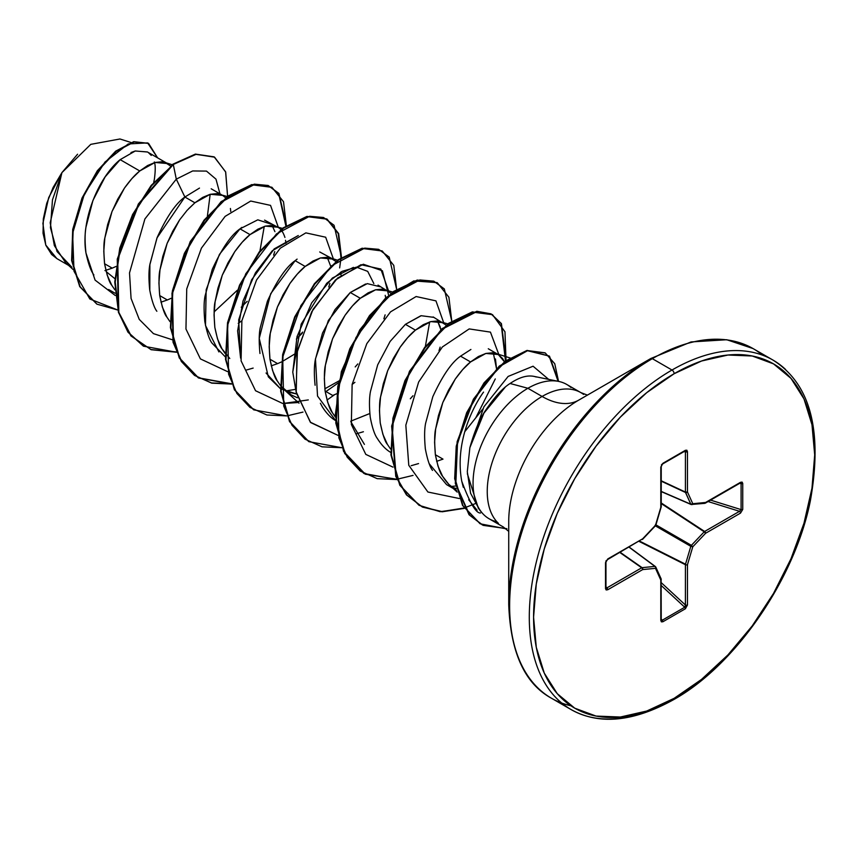 <?xml version="1.0" encoding="UTF-8"?>
<svg xmlns="http://www.w3.org/2000/svg" width="858" height="858" viewBox="0 0 858 858"><rect width="100%" height="100%" fill="white"/><g stroke="black" fill="none" stroke-linecap="round" stroke-linejoin="round"><path stroke-width="1.29" d="M508.73 521.417A99.056 57.196 120 0 1 578.785 400.096A73.38 42.364 60 0 1 542.084 396.46A73.38 42.364 -120 0 0 578.785 400.096L650.804 358.515A3.024 1.748 60 0 1 652.316 358.665L671.996 370.023A201.812 116.516 120 0 0 544.133 535.456A201.812 116.516 120 0 0 558.451 700.16A201.812 116.516 -60 0 1 544.133 535.456A201.812 116.516 -60 0 1 671.996 370.023L652.316 358.665A201.812 116.516 120 0 0 524.463 524.099A201.812 116.516 120 0 0 538.77 688.792A201.812 116.516 120 0 0 570.86 705.759A201.812 116.516 -60 0 1 538.77 688.792A201.812 116.516 -60 0 1 524.463 524.099A201.812 116.516 -60 0 1 652.316 358.665A3.024 1.748 -120 0 0 650.804 358.515A200.922 116.002 120 0 0 508.73 604.59A200.922 116.002 -60 0 1 650.804 358.515L578.785 400.096A99.056 57.196 120 0 0 508.73 521.417L508.73 604.59C510.489 652.434 524.71 683.644 551.415 698.208L571.096 709.566C599.141 725.214 633.279 721.932 673.509 699.72A3.024 1.748 -120 0 0 674.131 698.337A198.777 114.768 -60 0 1 533.579 617.181A198.777 114.768 -60 0 1 674.131 373.723A3.024 1.748 -120 0 0 671.996 370.023A201.812 116.516 -60 0 1 763.706 355.609M785.542 369.433A201.812 116.516 120 0 0 671.996 370.023A3.024 1.748 60 0 1 674.131 373.723A198.777 114.768 -60 0 1 814.692 454.879A198.777 114.768 -60 0 1 674.131 698.337A3.024 1.748 60 0 1 673.509 699.72A3.024 1.748 60 0 1 671.996 699.57A201.812 116.516 -60 0 1 558.451 700.16M514.274 380.834L510.081 383.494L527.906 388.277L542.084 396.46A77.563 44.788 -60 0 0 492.942 460.049A77.563 44.788 -60 0 0 498.444 523.348A77.563 44.788 -60 0 1 492.942 460.049A77.563 44.788 -60 0 1 542.084 396.46A77.563 44.788 -60 0 1 583.612 394.444A77.563 44.788 -60 0 0 542.084 396.46L527.906 388.277A77.563 44.788 -60 0 1 564.178 383.161M570.945 387.494A77.563 44.788 120 0 0 527.906 388.277A77.563 44.788 120 0 0 477.359 456.199A77.563 44.788 120 0 0 488.652 518.5M470.913 349.463L460.553 356.167L470.559 361.947L462.73 369.551L455.266 379.064L448.519 390.175L442.825 402.488L438.459 415.562L435.649 428.946L434.588 442.16L435.371 454.729L438.03 466.216L442.546 476.211L448.788 484.362L456.606 490.411C451.78 487.988 447.093 483.247 442.546 476.211C440.208 473.637 437.816 466.484 435.371 454.729C434.363 442.149 434.448 433.558 435.649 428.946L442.825 402.488L455.266 379.064C460.843 371.278 465.937 365.572 470.559 361.947L460.553 356.167C451.619 362.366 442.374 375.879 432.807 396.707L425.643 423.155C424.388 429.172 424.292 437.762 425.354 448.916C427.423 459.663 429.804 466.816 432.507 470.388M429.247 463.76L446.535 484.598L456.606 490.411M451.834 487.119L456.284 488.513M147.522 152.016L135.285 150.976L120.163 159.652L139.757 170.967L131.928 178.561L124.464 188.074L117.718 199.185L112.023 211.497L107.647 224.582L104.848 237.956L103.786 251.169L104.569 263.738L107.229 275.225L111.744 285.221L114.843 289.789L111.744 285.221C109.406 282.657 107.014 275.493 104.569 263.738L112.194 268.146L104.944 270.602L112.194 268.146L104.569 263.738C103.55 251.158 103.646 242.567 104.848 237.956L112.023 211.497L124.464 188.074C130.041 180.287 135.135 174.592 139.757 170.967L120.163 159.652L105.126 176.898L92.943 200.429L86.014 227.005C84.803 233.119 84.792 241.784 85.972 253.003C88.31 263.814 90.948 271.128 93.887 274.935M108.634 289.511L115.047 293.211M169.97 321.621L166.87 317.052C164.532 314.489 162.141 307.325 159.706 295.57L167.321 299.978L160.961 302.188L167.321 299.978L159.706 295.57C158.687 282.99 158.784 274.399 159.985 269.787L167.149 243.329L179.59 219.905M188.524 208.805L194.895 202.788L184.878 197.018C175.944 203.217 166.688 216.742 157.132 237.58L149.968 264.028C148.713 270.055 148.627 278.636 149.689 289.789C151.748 300.514 154.14 307.668 156.853 311.261M229.772 358.483L222.007 348.884C219.669 346.321 217.278 339.157 214.832 327.402C213.824 314.822 213.921 306.231 215.122 301.619L222.286 275.161L234.727 251.737C240.304 243.951 245.409 238.245 250.021 234.62L240.015 228.85C231.081 235.049 221.836 248.552 212.28 269.358L205.105 295.828C203.861 301.662 203.764 310.274 204.826 321.632C206.907 332.421 209.309 339.586 212.012 343.125L225.311 356.864M297.104 259.116L295.141 260.671L305.158 266.452L297.329 274.056L289.865 283.569L283.119 294.68L277.424 306.992L273.058 320.066L270.249 333.451L269.187 346.664L269.97 359.234L272.63 370.72L277.145 380.716L280.244 385.285L277.145 380.716C274.807 378.142 272.415 370.988 269.97 359.234L277.595 363.631L271.235 365.851L277.595 363.631L269.97 359.234C268.962 346.653 269.047 338.063 270.249 333.451L277.424 306.992L289.865 283.569C295.442 275.783 300.536 270.077 305.158 266.452L295.141 260.671C286.218 266.87 276.962 280.394 267.396 301.244L260.231 327.713C258.987 333.612 258.891 342.203 259.963 353.485M266.055 373.005L280.448 388.695M286.433 391.623L296.482 393.983L280.448 388.695L268.307 376.812L259.245 338.363L270.667 293.747L295.141 260.671M365.583 283.998L350.279 292.503L360.296 298.284L352.456 305.888L344.991 315.401L338.256 326.512L332.55 338.824L328.185 351.898L325.386 365.283L324.324 378.496L325.107 391.066L327.767 402.552L332.271 412.548L335.381 417.117L332.271 412.548C329.933 409.974 327.552 402.82 325.107 391.066L332.722 395.463L325.107 391.066C324.088 378.485 324.185 369.895 325.386 365.283L332.55 338.824L344.991 315.401C350.579 307.614 355.673 301.909 360.296 298.284L350.279 292.503L334.985 309.62L322.544 333.033L315.379 359.481C314.114 365.669 314.017 374.26 315.09 385.253M297.361 397.747L291.205 394.916L280.716 385.886L284.813 390.24L291.205 394.916L297.361 397.747M320.399 403.281L322.254 406.735C326.544 413.535 331.231 418.275 336.315 420.967M420.699 315.83L405.416 324.335L415.422 330.115L407.593 337.72L400.128 347.233L393.382 358.344L387.687 370.656L383.322 383.73L380.523 397.115L379.451 410.328L380.233 422.897L382.904 434.384L387.408 444.38L390.508 448.938L387.408 444.38C385.07 441.806 382.679 434.652 380.233 422.897C379.225 410.317 379.322 401.726 380.523 397.115L387.687 370.656L400.128 347.233C405.705 339.446 410.81 333.741 415.422 330.115L405.416 324.335L390.122 341.441L377.681 364.854L370.506 391.323C369.24 397.651 369.144 406.252 370.227 417.127C372.2 427.595 374.592 434.759 377.413 438.61C381.756 445.441 386.443 450.171 391.473 452.81M435.371 454.729L442.996 459.127L436.636 461.336L442.996 459.127L435.371 454.729M153.732 182.357L154.376 179.247C155.534 170.538 155.502 164.779 154.301 161.969M167.492 163.556L170.538 165.98L164.918 162.419L161.797 161.797L155.051 162.462L147.587 165.54L139.757 170.967L155.051 162.462L167.492 163.556L147.372 151.941L135.189 151.008L130.995 152.542M116.034 266.473L112.194 268.146L116.034 266.473M211.197 188.792L221.407 194.68M199.496 188.084L184.878 197.018L194.895 202.788L210.189 194.283L222.63 195.388L225.665 197.812M230.416 208.473L230.759 211.486M171.171 298.305L167.321 299.978L171.171 298.305M241.323 307.153L247.158 301.351M272.093 225.461L274.925 231.671M241.87 227.37L240.015 228.85L250.021 234.62L265.315 226.115L277.756 227.22L264.575 220.12M277.756 227.22C280.716 228.571 283.108 231.982 284.931 237.441M285.542 240.294L285.896 243.318L285.542 240.294M241.859 320.795L238.224 323.359L241.859 320.795M330.609 265.98L327.23 257.293M332.893 259.052L335.939 261.476L330.319 257.915L327.198 257.293L320.452 257.947L312.988 261.036L305.158 266.452L320.452 257.947L332.893 259.052L319.723 251.962M296.997 352.627L281.971 361.711L296.997 352.627M281.435 361.969L277.595 363.631L281.435 361.969M324.817 388.803L338.953 380.92M385.735 297.812L385.188 295.334M378.024 285.103L391.066 293.307M392.696 292.052L382.325 289.125L375.589 289.779L368.125 292.868L360.296 298.284L375.589 289.779L388.031 290.883M354.912 382.336L352.134 384.459M336.572 393.801L332.722 395.463L336.572 393.801M440.326 327.166L437.494 320.956L440.873 329.644M433.151 316.934L446.203 325.139M447.833 323.874L437.462 320.956L430.716 321.611L423.251 324.699L415.422 330.115L430.716 321.611L443.157 322.705M493.597 354.343L496.514 368.64L495.452 358.966M498.294 354.536L504.418 361.765L502.659 358.601L498.294 354.536L492.599 352.788L485.853 353.442L478.389 356.52L470.559 361.947L485.853 353.442L498.294 354.536L488.277 348.756M106.135 271.568L114.875 278.668L106.135 271.568M130.952 142.471L119.959 138.985L90.787 144.348L61.926 172.619L50.193 222.758L54.376 245.656L65.626 262.687L73.22 269.616M71.943 267.31L57.068 251.555L50.45 227.702L52.467 199.817L61.926 172.619L48.691 197.63L42.9 223.337L45.742 245.013L56.843 258.59L68.543 265.347M151.265 155.416L148.359 152.563M120.163 159.652C98.917 176.823 80.373 220.334 85.972 253.003L95.088 280.116L115.24 295.474L95.088 280.116L85.972 253.003M149.807 290.551L149.882 264.639L156.982 237.945L184.878 197.018L176.298 179.14L144.905 218.94L129.515 272.93L131.07 298.445L139.243 319.38L153.443 333.633L172.426 339.8L153.443 333.633L139.243 319.38L131.07 298.445L129.515 272.93L144.905 218.94L176.298 179.14L192.675 170.957L206.478 171.096L215.98 179.14L219.959 193.844L215.98 179.14L206.478 171.096L192.675 170.957L176.298 179.14L173.295 164.489L196.128 154.311L214.586 157.186L225.697 172.093L227.595 196.332L225.611 171.836L214.189 156.95L195.849 154.365L172.833 164.221L195.388 154.097L213.953 156.821M117.803 310.028L89.833 298.992L74.013 271.257L72.608 233.376L84.363 194.069L104.987 162.044L128.271 143.951L147.608 142.9L157.593 157.84L148.595 143.425L134.159 141.956L116.152 151.405L97.801 170.999L82.475 198.327L73.177 229.708L72.083 260.714L80.159 286.829L96.975 304.172L117.803 310.028M96.74 304.032L79.708 286.572L71.622 260.457L72.715 229.451L82.014 198.059L97.34 170.731L115.701 151.147L133.698 141.688L148.37 143.297M148.595 143.425L133.709 141.688L115.701 151.137L97.351 170.731L82.014 198.059L72.715 229.44L71.622 260.457L79.708 286.572L96.975 304.172M214.189 156.95L195.399 154.097L172.833 164.221L138.363 203.979L117.256 259.116L118.372 312.044L128.003 332.228L143.297 346.064M210.178 194.294L207.422 215.916M227.295 196.557L216.924 193.629L210.189 194.283L202.724 197.372L194.895 202.788L187.055 210.392L179.59 219.905L172.855 231.017L167.149 243.329L162.784 256.403L159.985 269.787L158.923 283.001L159.706 295.57L162.366 307.057L166.87 317.052L169.97 321.611M282.432 228.389L272.061 225.461L265.315 226.115L257.85 229.204L250.021 234.62L242.192 242.224L234.727 251.737L227.981 262.848L222.286 275.161L217.921 288.234L215.122 301.619L214.05 314.832L214.832 327.402L217.503 338.889L222.007 348.884L225.107 353.453M341.034 275.15L340.68 272.125M477.091 510.242L468.693 499.774M463.299 487.301L461.765 481.252C454.643 442.9 472.726 407.089 483.526 392.106M455.48 486.025L451.061 486.486M364.425 444.39L350.879 421.761M369.798 413.524L350.793 421.16L369.809 413.545M373.831 283.558L367.707 271.375L356.488 267.149L342.106 271.332L326.705 283.301L301.179 324.12L292.771 372.125L295.753 389.972L292.771 372.125L297.04 336.561L311.69 302.82L332.389 278.046L353.41 267.374M285.628 390.958L295.57 389.36M240.615 358.108L237.612 330.834L243.029 300.944L255.427 272.865L272.254 250.783L298.294 235.532L274.217 248.884L251.63 279.794L238.674 319.905L240.626 358.161M259.963 250.976L264.264 226.415L259.942 251.008M237.323 290.261L214.135 311.883L237.301 290.304M496.868 521.75A77.563 44.788 -60 0 1 480.201 510.403A77.563 44.788 -60 0 1 527.906 388.277L510.081 383.494C502.809 388.031 494.744 396.846 485.864 409.952C479.815 418.618 474.474 431.199 469.862 447.704L467.299 471.761L470.592 493.275L479.783 510.274M478.474 508.655L467.353 473.755M469.862 447.704L483.891 406.821L508.129 376.437L533.075 366.216L548.637 379.365L533.075 366.216L508.129 376.437L483.891 406.821L469.862 447.704L483.933 413.106L505.094 387.333M459.33 498.53L427.906 492.02L408.773 465.283L405.834 425.182L418.64 382.024L442.374 346.964L469.197 328.914L490.444 332.121L498.97 354.955L490.444 332.121L469.197 328.914L442.374 346.964L418.64 382.024L405.834 425.182L408.773 465.283L427.906 492.02L459.33 498.53M495.27 378.936L475.922 417.524M418.554 463.577L411.175 465.701M392.964 467.127L365.808 454.397L351.351 424.517L352.134 384.416L366.816 343.64L390.529 311.872L416.119 296.536L435.95 300.868L443.833 323.123L435.95 300.868L416.119 296.536L390.529 311.872L366.816 343.64L352.134 384.416L351.351 424.517L365.808 454.397L392.964 467.127M440.133 347.115L439.017 350.6M412.934 395.774L410.317 398.777M363.417 431.746L356.038 433.88L363.417 431.746M388.706 291.302L380.813 269.047L360.982 264.704L335.392 280.04L311.679 311.808L297.007 352.584L296.224 392.685L310.682 422.565L337.827 435.296L310.328 422.2L295.999 391.484L297.426 350.504L313.041 309.33L337.537 278.078L363.32 264.243L382.421 270.785L388.642 295.281M385.124 314.865L383.891 318.768M357.807 363.942L355.201 366.924M338.545 382.732L325.943 391.548M308.29 399.914L283.097 403.496L298.788 402.499M282.69 403.464L255.545 390.733L241.087 360.853L241.87 320.753L256.553 279.976L280.266 248.209L305.856 232.872L325.675 237.216L333.569 259.47L325.675 237.216L305.856 232.872L280.266 248.209L256.553 279.976L241.87 320.753L241.087 360.853L255.545 390.733L282.69 403.464M329.869 283.44L328.753 286.937M302.67 332.11L296.375 339.071L302.295 333.183M253.153 368.082L245.774 370.206M227.563 371.632L200.407 358.901L185.961 329.022L186.733 288.921L201.416 248.144L225.128 216.377L250.718 201.04L270.538 205.384L278.432 227.638L270.538 205.384L250.718 201.04L225.128 216.377L201.416 248.144L186.733 288.921L185.961 329.022L200.407 358.901L227.563 371.632M274.742 251.598L273.616 255.105M184.878 197.018L176.298 179.14L173.295 164.489L151.662 185.682L133.097 214.682L120.292 248.134L115.229 282.089L118.908 312.569L131.263 336.014L151.147 349.721L176.48 352.23L143.522 346.192L128.464 332.486L118.822 312.312L117.718 259.373L138.824 204.247L173.295 164.489L151.169 185.446L132.593 214.521L119.798 248.026L114.758 282.025L118.511 312.516L130.952 335.918L150.933 349.549L176.351 351.93M286.358 225.59L278.925 193.425L268.382 185.66L254.451 184.459L221.364 202.07L190.615 241.967L172.437 293.425L173.477 342.396L181.767 361.636L194.787 375.536L211.765 383.161L231.617 384.062L198.67 378.035L179.751 358.258L170.871 327.874L172.844 291.227L184.856 253.582L204.558 220.356L228.421 196.332L252.273 184.835L271.975 187.334L283.505 201.737L286.358 225.59M341.484 257.421L334.062 225.268L323.52 217.492L309.577 216.291L276.501 233.902L245.753 273.799L227.574 325.257L228.603 374.227L236.905 393.468L249.925 407.368L266.902 414.993L286.754 415.894L253.786 409.856L234.877 390.079L225.997 359.695L227.981 323.048L239.993 285.403L259.695 252.188L283.548 228.164L307.411 216.666L327.113 219.165L338.642 233.569L341.484 257.421M287.076 415.851L302.992 412.087L287.076 415.851M326.995 400.064L334.631 394.669L326.995 400.064M396.621 289.253L389.189 257.1L378.646 249.324L364.714 248.123L331.638 265.733L300.879 305.63L282.711 357.089L283.741 406.059L292.031 425.3L305.062 439.199L322.029 446.825L341.881 447.726L308.912 441.677L290.004 421.889L281.134 391.505L283.119 354.847L295.141 317.203L314.854 283.987L338.706 259.974L362.569 248.498L382.26 251.008L393.779 265.401L396.621 289.253M451.758 321.085L444.326 288.921L433.783 281.156L419.852 279.955L386.765 297.565L356.016 337.462L337.848 388.921L338.878 437.891L347.168 457.132L360.188 471.031L377.166 478.657L397.018 479.558L364.049 473.519L345.141 453.721L336.261 423.337L338.256 386.679L350.279 349.034L369.98 315.819L393.843 291.806L417.696 280.33L437.398 282.84L448.906 297.233L451.758 321.085M506.038 360.532L501.426 323.616L491.194 313.964L476.951 311.561L442.149 329.182L409.845 371.739L392.085 426.469L396.214 476.673L406.885 495.109L422.544 507.11L442.117 511.797L464.264 508.376L440.1 511.679L419.197 505.351L400.278 485.564L391.398 455.19L393.382 418.532L405.405 380.888L425.107 347.672L448.959 323.648L472.822 312.162L492.524 314.671L504.965 331.789L506.038 360.532M506.006 528.796L480.233 523.82L462.988 505.694L455.126 478.893L456.692 446.471L467.127 412.945L484.513 383.118L505.802 361.325L527.327 350.75L545.259 352.96L554.751 363.728L558.547 381.381L549.463 356.156L527.488 350.718L499.485 366.548L473.691 399.785L457.518 442.353L455.823 484.073L469.734 515.261L483.151 525.353L506.885 528.689M271.75 187.205L251.812 184.577L227.96 196.064L204.097 220.098L184.406 253.314L172.383 290.959L170.41 327.617L179.29 357.99L198.209 377.767L231.488 383.762L211.551 382.947L194.487 375.375L181.381 361.497L173.037 342.224L171.986 293.136L190.24 241.538L221.117 201.619L254.268 184.159L268.179 185.489L278.668 193.425L285.853 225.933M326.887 219.037L338.309 233.666L340.98 257.765L338.256 233.515L326.651 218.908L306.95 216.409L283.097 227.896L259.234 251.92L239.543 285.135L227.52 322.78L225.536 359.427L234.416 389.811L253.56 409.727M382.035 250.879L362.108 248.23L338.245 259.706L314.393 283.73L294.691 316.934L282.657 354.579L280.673 391.237L289.543 421.621L308.676 441.548M437.172 282.711L417.245 280.062L393.382 291.538L369.519 315.562L349.817 348.766L337.795 386.411L335.8 423.069L344.68 453.453L363.813 473.38M492.288 314.543L472.361 311.894L448.509 323.38L424.646 347.404L404.944 380.62L392.921 418.264L390.937 454.922L399.817 485.306L418.961 505.223M545.034 352.831L526.866 350.493L505.341 361.057L484.051 382.85L466.666 412.677L456.231 446.203L454.676 478.635L462.537 505.437L479.997 523.691M425.364 346.482L429.665 321.911M461.765 481.252C469.744 502.777 475.986 513.363 480.48 512.998M505.652 528.517L482.325 524.914L469.047 514.746L455.308 483.429L457.142 441.688L473.412 399.195L499.238 366.098L527.198 350.418L549.099 355.984L558.086 381.295M475.16 503.689L464.296 507.947M464.049 508.033L441.827 511.54L422.179 506.896L406.467 494.894L395.763 476.426L391.645 426.083L409.513 371.224L441.956 328.678L476.812 311.272L491.012 313.835L501.158 323.68L505.48 360.961M505.362 361.658L505.051 363.417M413.063 475.386L397.222 479.214M396.889 479.257L365.283 474.184L343.554 451.329L335.296 414.843L341.366 371.621L359.738 329.912L385.907 297.662L413.792 280.92L436.969 282.593M340.937 258.376L339.65 267.921M510.081 383.494C520.195 376.662 528.914 374.496 536.218 377.005M425.354 448.916L425.246 448.091M482.668 409.127L464.811 431.649M405.416 324.335L421.214 315.712L433.858 317.363M335.585 420.527L317.524 396.053L315.465 358.912L328.378 320.474L350.279 292.503L367.288 283.623L380.319 286.786M218.929 351.941L205.48 325.461L206.167 289.789L219.412 254.44L240.015 228.85L257.797 219.83L270.999 224.088M243.264 305.309L241.237 307.228M762.58 355.18A201.812 116.516 120 0 0 652.316 358.665A201.812 116.516 -60 0 1 749.131 346.493M674.131 373.723L701.554 361.014L727.927 355.03L752.23 355.995L773.53 363.878L791.001 378.389L804 398.949L811.99 424.774L814.692 454.879L811.99 488.105L804 523.166L791.001 558.73L773.53 593.414L752.23 625.9L727.927 654.922L701.554 679.386L674.131 698.337L646.717 711.046L620.345 717.031L596.042 716.065L574.742 708.182L557.26 693.682L544.272 673.112L536.282 647.286L533.579 617.181L536.282 583.955L544.272 548.895L557.26 513.331L574.742 478.646L596.042 446.171L620.345 417.138L646.717 392.674L674.131 373.723M705.598 502.466L704.622 503.131L705.598 502.466L692.781 503.732L687.472 491.999L687.472 451.694L685.392 450.3L662.88 463.309L660.799 467.095L660.799 507.4L655.491 525.268L642.674 538.803L607.764 558.955L605.523 562.644L605.523 588.642L607.764 589.746A1.512 0.869 -120 0 0 606.788 587.955A1.512 0.869 60 0 1 607.764 589.746L642.674 569.594A1.512 0.869 -120 0 0 641.698 567.803A1.512 0.869 60 0 1 642.674 569.594A1.512 1.137 -95.7 0 0 642.106 567.664L654.922 566.387L642.106 567.664A1.512 0.804 125 0 0 641.698 567.803L619.841 552.488L641.698 567.803L606.788 587.955L605.962 586.668L606.788 587.955L641.698 567.803A1.512 0.804 -55 0 1 642.106 567.664L620.173 552.295L642.106 567.664A1.512 1.137 84.3 0 1 642.674 569.594L655.491 568.328L660.799 580.062L660.799 620.366L661.4 621.857L662.88 621.76L685.392 608.762L687.472 604.976L687.472 564.661L692.781 546.793L705.598 533.268L740.508 513.116L742.749 509.416L742.749 483.419L742.095 482.089L740.508 482.314L705.598 502.466L692.781 503.732L687.472 491.999L687.472 451.694L686.872 450.203L685.392 450.3L662.88 463.309L660.799 467.095L660.799 507.4L655.491 525.268L642.674 538.803L607.764 558.955L605.523 562.644L605.523 588.642L606.177 589.972L607.764 589.746L642.674 569.594L655.491 568.328L660.799 580.062L660.799 620.366L662.88 621.76L685.392 608.762L687.472 604.976L687.472 564.661L692.781 546.793L705.598 533.268L740.508 513.116L742.749 509.416L742.749 483.419L740.508 482.314A1.512 0.869 60 0 1 740.197 483A1.512 0.869 -120 0 0 740.508 482.314L705.598 502.466A1.512 0.869 60 0 1 705.287 503.163L704.214 503.271A1.512 1.137 -95.7 0 0 705.598 502.466L704.214 503.271M77.574 154.226L61.926 172.619L53.089 187.527L46.74 203.314L43.318 218.908L43.029 233.226L45.871 245.324L51.641 254.494L57.1 258.741M661.239 491.419L690.819 504.214L685.51 492.481L661.239 481.166L685.51 492.481A1.512 0.804 -65 0 1 685.424 492.052L685.424 451.748L683.912 451.673L685.424 451.748L685.424 492.052L661.239 480.78L685.424 492.052L690.819 504.214L661.239 491.419M654.922 566.387L629.053 547.168L654.922 566.387A1.512 0.869 -53.4 0 1 655.319 566.495A1.512 0.869 126.6 0 0 654.922 566.387A1.512 1.137 84.3 0 1 655.491 568.328A1.512 1.137 -24.3 0 0 655.802 567.095A1.512 1.137 155.7 0 1 655.491 568.328A1.512 1.137 -95.7 0 0 654.922 566.387M660.885 619.186L662.215 620.237A1.512 0.869 60 0 1 662.88 621.76A1.512 0.869 -120 0 0 662.215 620.237L661.239 619.058L662.215 620.237L684.738 607.239L661.239 585.521L684.738 607.239A1.512 0.869 60 0 1 685.392 608.762A1.512 0.869 -120 0 0 684.738 607.239L662.215 620.237L660.885 619.186L661.421 620.216M661.239 582.668L685.424 605.019L685.424 564.714L639.06 541.398L685.424 564.714A1.512 0.783 -63.3 0 1 685.51 564.199L690.819 546.332L655.362 525.857L690.819 546.332A1.512 0.751 -60 0 1 691.398 545.334L704.214 531.799L661.239 503.571L704.214 531.799A1.512 0.783 -56.7 0 1 704.622 531.467L739.532 511.314L708.075 501.544L739.532 511.314A1.512 0.869 60 0 1 740.508 513.116A1.512 0.869 -120 0 0 739.532 511.314L704.622 531.467L661.239 502.97L704.622 531.467A1.512 0.869 60 0 1 705.598 533.268A1.512 0.869 -120 0 0 704.622 531.467A1.512 0.783 123.3 0 0 704.214 531.799L705.598 533.268L704.214 531.799L691.398 545.334L655.941 524.86L691.398 545.334L692.781 546.793L691.398 545.334A1.512 0.751 120 0 0 690.819 546.332L692.781 546.793L690.819 546.332L685.51 564.199L639.575 541.098L685.51 564.199A1.512 0.783 116.7 0 0 685.424 564.714A1.512 0.869 0 0 0 687.472 564.661A1.512 0.869 180 0 1 685.424 564.714L685.403 606.37L684.738 607.239L685.424 605.019A1.512 0.869 0 0 0 687.472 604.976A1.512 0.869 180 0 1 685.424 605.019L661.239 582.668M710.553 500.117L741.097 509.609L741.097 483.612L739.585 483.354L741.097 483.612A1.512 0.869 0 0 0 742.749 483.419A1.512 0.869 180 0 1 741.097 483.612L741.097 509.609L739.532 511.314L741.097 509.609A1.512 0.869 0 0 0 742.749 509.416A1.512 0.869 180 0 1 741.097 509.609L710.553 500.117M739.532 482.979L741.097 483.612L739.532 482.979L740.69 482.936M691.398 504.547A1.512 0.869 -66.6 0 1 691.108 504.504A1.512 0.869 -66.6 0 1 690.819 504.214L691.859 504.622A1.512 1.137 84.3 0 0 692.781 503.732L690.819 504.214L692.781 503.732A1.512 1.137 -24.3 0 1 690.819 504.214M685.403 451.018L685.424 451.748A1.512 0.869 0 0 0 687.472 451.694A1.512 0.869 180 0 1 685.424 451.748L684.738 451.061A1.512 0.869 -120 0 0 685.081 450.997A1.512 0.869 -120 0 0 685.392 450.3A1.512 0.869 60 0 1 685.081 450.997L685.199 450.933M661.421 464.854L662.215 464.071A1.512 0.869 -120 0 0 662.569 463.996A1.512 0.869 60 0 1 662.215 464.071M605.855 561.69L606.145 560.606M642.363 539.489A1.512 0.869 -120 0 0 642.674 538.803L607.453 559.641A1.512 0.869 -120 0 0 607.764 558.955A1.512 0.869 60 0 1 607.453 559.641L605.962 562.022A1.512 0.869 180 0 1 605.962 562.033A1.512 0.869 180 0 1 605.523 562.644A1.512 0.869 0 0 0 605.962 562.033L605.962 588.03A1.512 0.869 180 0 1 605.523 588.642A1.512 0.869 0 0 0 605.962 588.03A1.512 0.869 0 0 0 605.855 587.698L606.788 587.955L606.145 588.298M687.472 491.999A1.512 1.137 155.7 0 1 685.51 492.481L687.472 491.999L685.424 492.052A1.512 0.869 0 0 0 687.472 491.999M662.88 463.309A1.512 0.869 60 0 1 662.569 463.996A1.512 0.869 -120 0 0 662.88 463.309M660.799 467.095A1.512 0.869 0 0 0 661.239 466.473A1.512 0.869 180 0 1 660.799 467.095M661.175 507.207L660.885 506.22L660.799 507.4A1.512 0.869 0 0 0 661.239 506.788M661.271 620.066L661.239 619.755A1.512 0.869 180 0 1 660.799 620.366A1.512 0.869 0 0 0 661.239 619.755L661.11 578.818A1.512 1.137 155.7 0 1 660.799 580.062A1.512 0.869 0 0 0 661.239 579.45A1.512 0.869 180 0 1 660.799 580.062A1.512 1.137 -24.3 0 0 661.11 578.828L655.802 567.084A1.512 1.137 -24.3 0 0 655.501 566.72A1.512 0.869 126.6 0 0 655.319 566.495L629.204 547.082M660.799 507.4L660.81 506.735L660.799 507.4M655.491 525.268L655.501 524.603L655.523 525.686L654.922 525.6M642.674 538.803L641.698 539.467L642.674 538.803M587.408 395.12L580.877 392.621L566.688 384.427M533.912 376.372L558.644 381.402M508.73 531.381L503.303 526.973L489.124 518.779M164.918 162.419L172.168 164.725M330.319 257.915L337.569 260.221M284.813 390.24L299.034 403.206M495.72 353.41L510.446 358.086M450.214 485.725L457.185 492.095M480.244 510.8L482.475 513.32M297.683 337.837L298.391 337.151M650.804 358.515L691.076 341.934L726.78 339.736L753.024 348.552M753.227 348.67L772.897 360.028C810.349 383.58 822.843 430.448 810.392 500.632C794.744 579.643 734.856 665.679 673.509 699.72M704.675 503.356L691.098 504.504L661.239 491.591M705.287 503.163L740.475 482.872M685.081 450.997L662.558 463.996L661.239 466.473L661.239 506.778L655.866 525.075M655.523 525.686L642.696 539.221M655.802 567.084L655.308 566.484"/></g></svg>

